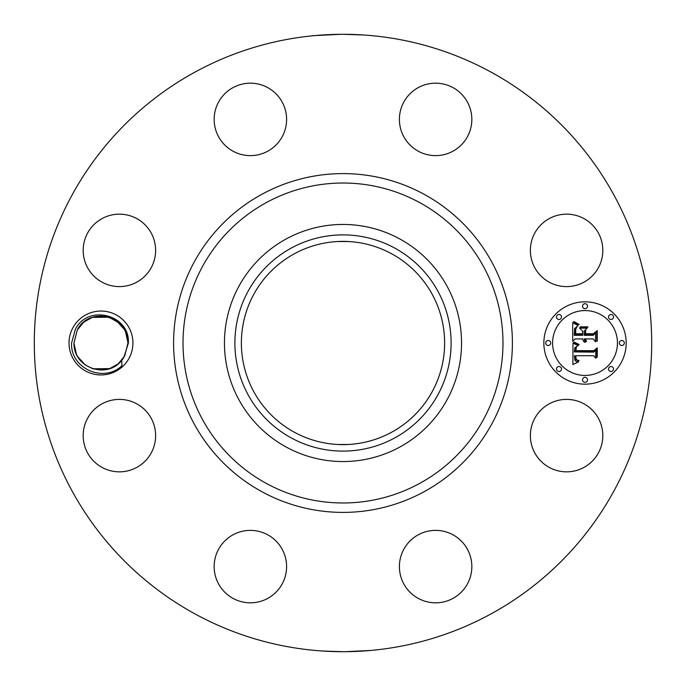 <?xml version="1.0" encoding="UTF-8"?>
<svg xmlns="http://www.w3.org/2000/svg" width="686" height="686" viewBox="0 0 686 686"><rect width="100%" height="100%" fill="white"/><g stroke="black" fill="none" stroke-linecap="round" stroke-linejoin="round"><path stroke-width="1.03" d="M195.004 613.91A308.7 308.7 0 0 1 72.09 195.004A308.7 308.7 0 0 1 490.996 72.09A308.7 308.7 0 0 1 613.91 490.996A308.7 308.7 0 0 1 195.004 613.91M314.317 35.638L320.362 35.132M340.522 34.309L314.994 35.569M363.606 34.986L343 34.3M371.666 35.638L375.542 36.024M376.297 36.101L375.851 36.049M371.683 650.362L365.638 650.868M345.478 651.691L371.006 650.431M322.394 651.014L343 651.7M314.334 650.362L310.458 649.976M309.703 649.899L310.149 649.951M72.939 327.685A31.95 31.95 0 0 1 116.294 314.96A31.95 31.95 0 0 1 129.019 358.315A31.95 31.95 0 0 1 85.664 371.04A31.95 31.95 0 0 1 72.939 327.685M534.814 418.254A36.221 36.221 0 0 1 583.966 403.831A36.221 36.221 0 0 1 598.381 452.983A36.221 36.221 0 0 1 549.229 467.406A36.221 36.221 0 0 1 534.814 418.254M445.814 601.356A36.221 36.221 0 0 1 400.864 576.797A36.221 36.221 0 0 1 425.423 531.839A36.221 36.221 0 0 1 470.373 556.397A36.221 36.221 0 0 1 445.814 601.356M233.017 598.381A36.221 36.221 0 0 1 218.594 549.229A36.221 36.221 0 0 1 267.746 534.814A36.221 36.221 0 0 1 282.169 583.966A36.221 36.221 0 0 1 233.017 598.381M84.644 445.814A36.221 36.221 0 0 1 109.203 400.864A36.221 36.221 0 0 1 154.161 425.423A36.221 36.221 0 0 1 129.603 470.373A36.221 36.221 0 0 1 84.644 445.814M87.619 233.017A36.221 36.221 0 0 1 136.771 218.594A36.221 36.221 0 0 1 151.186 267.746A36.221 36.221 0 0 1 102.034 282.169A36.221 36.221 0 0 1 87.619 233.017M240.186 84.644A36.221 36.221 0 0 1 285.136 109.203A36.221 36.221 0 0 1 260.577 154.161A36.221 36.221 0 0 1 215.627 129.603A36.221 36.221 0 0 1 240.186 84.644M452.983 87.619A36.221 36.221 0 0 1 467.406 136.771A36.221 36.221 0 0 1 418.254 151.186A36.221 36.221 0 0 1 403.831 102.034A36.221 36.221 0 0 1 452.983 87.619M601.356 240.186A36.221 36.221 0 0 1 576.797 285.136A36.221 36.221 0 0 1 531.839 260.577A36.221 36.221 0 0 1 556.397 215.627A36.221 36.221 0 0 1 601.356 240.186M585.021 301.84A41.16 41.16 0 0 1 626.181 343A41.16 41.16 0 0 1 585.021 384.16A41.16 41.16 0 0 1 543.861 343A41.16 41.16 0 0 1 585.021 301.84M391.723 253.82A101.622 101.622 0 0 1 432.18 391.723A101.622 101.622 0 0 1 294.277 432.18A101.622 101.622 0 0 1 253.82 294.277A101.622 101.622 0 0 1 391.723 253.82M333.971 444.219L337.829 444.494M337.932 444.494L348.642 444.468M352.304 444.194L353.29 444.099M352.029 444.219L348.539 444.477M343 444.622L337.358 444.468M333.696 444.194L332.71 444.099M333.971 241.781L337.829 241.506M337.932 241.506L348.642 241.532M352.304 241.806L353.29 241.901M352.029 241.781L348.171 241.506M348.068 241.506L337.358 241.532M333.696 241.806L332.71 241.901M123.857 357.363L128.351 343.163C130.34 314.84 88.348 303.675 75.469 329.066L71.593 342.931C70.092 368.408 103.758 383.457 121.911 365.689L121.722 360.304A27.011 27.011 0 0 0 123.857 357.363M119.064 322.935L109.117 317.241L97.712 316.186M93.433 317.061L90.518 318.098M291.173 248.126A108.105 108.105 0 0 1 437.874 291.173A108.105 108.105 0 0 1 394.827 437.874A108.105 108.105 0 0 1 248.126 394.827A108.105 108.105 0 0 1 291.173 248.126M128.359 342.837L127.99 342.811C128.599 314.84 88.314 306.385 77.269 330.052L73.968 343.18C73.428 368.399 107.762 379.264 121.722 360.304M76.06 353.419L73.968 343.18L76.395 354.19L73.968 343.18L76.395 354.19L73.968 343.18L76.395 354.19L73.968 343.18L76.395 354.19L73.968 343.18L76.395 354.19L73.968 343.18L77.269 330.052L83.4 322.489L77.269 330.052L73.968 343.18L76.395 354.19L77.655 356.634L85.253 364.961L92.799 368.742M109.374 368.674L92.953 368.794L109.52 368.631L101.348 370.011L109.52 368.622L101.348 370.011L109.52 368.622L92.979 368.802L100.945 370.011L92.979 368.802L100.945 370.011L92.979 368.802L109.528 368.622L92.953 368.794L109.468 368.648M286.165 447.032A118.541 118.541 0 0 1 286.165 238.968A118.541 118.541 0 0 1 461.541 343A118.541 118.541 0 0 1 286.165 447.032M124.689 355.948L127.99 342.82L125.564 331.81L127.99 342.82L124.689 355.948L118.489 363.563M585.021 375.431A32.431 32.431 0 0 0 617.451 343A32.431 32.431 0 0 0 585.021 310.569A32.431 32.431 0 0 0 552.59 343A32.431 32.431 0 0 0 585.021 375.431M548.225 345.495A2.495 2.495 0 0 0 550.721 343A2.495 2.495 0 0 0 548.225 340.505A2.495 2.495 0 0 0 545.73 343A2.495 2.495 0 0 0 548.225 345.495M585.021 308.7A2.495 2.495 0 0 0 587.516 306.205A2.495 2.495 0 0 0 585.021 303.709A2.495 2.495 0 0 0 582.525 306.205A2.495 2.495 0 0 0 585.021 308.7M559.004 319.479A2.495 2.495 0 0 0 561.5 316.983A2.495 2.495 0 0 0 559.004 314.488A2.495 2.495 0 0 0 556.509 316.983A2.495 2.495 0 0 0 559.004 319.479M621.816 345.495A2.495 2.495 0 0 0 624.311 343A2.495 2.495 0 0 0 621.816 340.505A2.495 2.495 0 0 0 619.321 343A2.495 2.495 0 0 0 621.816 345.495M611.037 319.479A2.495 2.495 0 0 0 613.533 316.983A2.495 2.495 0 0 0 611.037 314.488A2.495 2.495 0 0 0 608.542 316.983A2.495 2.495 0 0 0 611.037 319.479M585.021 377.3A2.495 2.495 0 0 0 582.525 379.795A2.495 2.495 0 0 0 585.021 382.291A2.495 2.495 0 0 0 587.516 379.795A2.495 2.495 0 0 0 585.021 377.3M559.004 366.521A2.495 2.495 0 0 0 556.509 369.017A2.495 2.495 0 0 0 559.004 371.512A2.495 2.495 0 0 0 561.5 369.017A2.495 2.495 0 0 0 559.004 366.521M611.037 366.521A2.495 2.495 0 0 0 608.542 369.017A2.495 2.495 0 0 0 611.037 371.512A2.495 2.495 0 0 0 613.533 369.017A2.495 2.495 0 0 0 611.037 366.521M127.99 342.82L125.564 331.801L127.99 342.82L125.564 331.81L124.303 329.366L116.706 321.039L109.16 317.258L116.723 321.048L124.303 329.366L116.894 321.177M96.4 316.375L92.439 317.369L108.98 317.198L92.73 317.275M109.794 368.536L118.095 363.897M572.964 343.12L578.161 345.598L574.894 347.553L574.328 351.909L593.827 352.124L595.782 350.006L595.782 358.221L593.682 355.708L575.786 355.708L576.12 359.052L577.029 360.03L579.061 360.544L578.65 360.965L575.966 359.73L575.314 355.905L574.431 355.708L574.928 360.33L576.231 361.471L578.461 361.925L572.887 364.54L572.964 343.12M574.182 342.1L579.095 344.466L578.933 344.929L574.671 343.06L573.59 342.305L574.182 342.1M576.48 346.936L575.794 350.666L593.879 350.683L597.257 347.828L597.257 357.02L596.777 357.432L596.777 348.814L594.025 351.223L575.28 351.223L575.485 347.939L576.48 346.936M572.707 322.66L578.101 325.61L574.679 328.491L574.199 335.308L582.62 335.308L582.62 334.211L575.194 334.211L575.288 329.357L577.02 326.725L575.777 329.1L575.674 333.756L582.62 333.756L582.62 331.046L579.576 328.165L587.113 328.165L584.129 331.192L584.129 335.308L593.193 335.308L595.534 333.002L595.534 341.834L593.193 338.901L585.458 338.901L586.504 341.336L586.127 341.671L584.978 338.901L584.129 338.901L585.175 342.468L583.366 341.174L582.62 338.901L575.031 338.901L572.707 341.336L572.707 322.66M574.396 321.794L579.31 324.529L576.257 323.749L573.496 321.623L574.396 321.794M587.979 326.853L587.705 327.325L579.936 327.325L580.21 326.853L587.979 326.853M585.638 333.756L593.339 333.756L597.257 330.592L597.257 341.011L596.777 341.457L596.777 331.604L593.553 334.211L585.158 334.211L585.638 330.069L585.638 333.756M85.261 364.969L77.655 356.634L85.055 364.823M83.949 322.034L92.233 317.438L83.924 322.051M125.564 331.801L124.303 329.366L116.706 321.039M93.03 368.819L109.528 368.622M77.655 356.634L85.253 364.961M100.808 315.989L108.988 317.198L104.315 316.195M73.968 343L77.269 330.052M100.585 315.989L92.439 317.369L108.98 317.198L94.093 316.881M92.953 368.794L109.52 368.631M261.786 491.656A169.391 169.391 0 0 1 194.344 261.786A169.391 169.391 0 0 1 424.214 194.344A169.391 169.391 0 0 1 491.656 424.214A169.391 169.391 0 0 1 261.786 491.656M419.695 202.602A159.984 159.984 0 0 1 483.398 419.695A159.984 159.984 0 0 1 266.305 483.398A159.984 159.984 0 0 1 202.602 266.305A159.984 159.984 0 0 1 419.695 202.602"/></g></svg>

